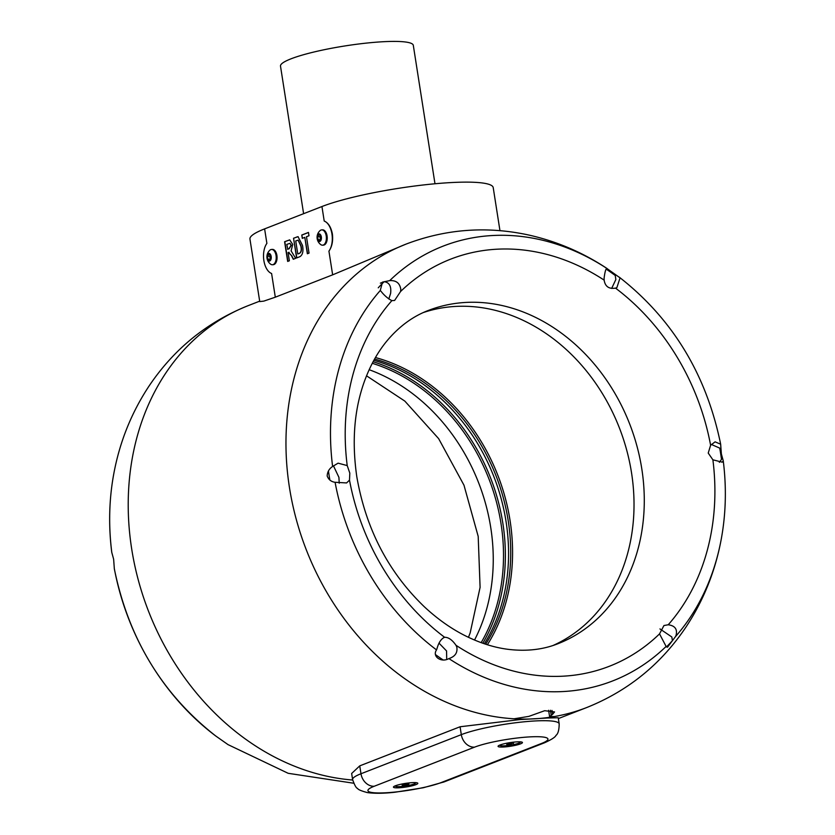 <?xml version="1.0" encoding="UTF-8"?>
<svg xmlns="http://www.w3.org/2000/svg" width="835" height="835" viewBox="0 0 835 835"><rect width="100%" height="100%" fill="white"/><g stroke="black" fill="none" stroke-linecap="round" stroke-linejoin="round"><path stroke-width="1.25" d="M551.998 710.428L552.603 714.311L554.555 711.921L544.702 710.7L528.847 716.388L514.11 718.789A248.694 203.97 68.7 0 1 289.432 487.4A248.694 203.97 68.7 0 1 406.06 244.102L332.643 274.84L328.927 251.147C332.027 246.743 333.186 241.012 332.393 233.977C331.004 227.089 328.28 222.778 324.21 221.045A16.804 9.289 86.8 0 1 331.944 233.998A16.804 9.289 86.8 0 1 328.927 251.147M275.31 297.187L271.594 273.494A16.804 9.289 86.8 0 1 263.87 260.541A16.804 9.289 86.8 0 1 266.887 243.392L264.611 228.884A94.104 13.934 -8.9 0 0 249.947 239.071L259.737 301.571L263.787 301.122L275.31 297.187L332.643 274.84M327.163 475.981C327.404 471.848 329.22 468.685 332.612 466.483L338.081 463.164L347.214 465.575L349.813 473.121L349.5 480.135L346.598 482.933L335.086 482.286C331.276 481.785 328.625 479.676 327.163 475.981M380.259 290.528L382.524 282.094L389.695 280.623C396.187 280.216 399.892 283.169 400.81 289.495L400.57 291.509L394.6 300.464L391.876 300.621C387.92 298.617 384.298 295.486 380.99 291.248L380.259 290.528A233.341 191.382 68.7 0 0 332.612 466.483M406.06 244.102C446.13 228.863 487.254 225.888 529.4 235.178C557.196 241.503 583.133 252.64 607.191 268.609L606.93 268.473C605.866 268.484 604.926 271.699 604.102 278.128L604.143 280.122C605.145 286.52 608.934 289.181 615.51 288.117L616.846 287.689L620.071 277.867L606.888 268.484M721.367 453.927L720.657 444.21L715.094 441.84L710.616 445.253L708.226 453.071L712.892 459.814L722.202 462.162L723.256 460.826L721.367 453.927M228.07 744.653L215.733 735.979C162.387 694.261 128.59 638.577 114.343 568.917L113.633 559.199L111.744 552.311C108.404 525.518 109.072 499.434 113.737 474.04A233.341 191.382 -111.3 0 0 111.806 552.551M481.148 642.647A178.794 146.636 68.7 0 0 501.021 523.681A178.794 146.636 68.7 0 0 372.274 363.308M373.099 361.743A180.141 147.743 -111.3 0 1 502.858 523.336A180.141 147.743 -111.3 0 1 482.807 643.242M373.871 360.313A178.794 146.636 -111.3 0 1 503.568 596.879A178.794 146.636 -111.3 0 1 484.352 643.764M485.699 644.213A178.794 146.636 68.7 0 0 505.718 596.033A178.794 146.636 68.7 0 0 374.56 359.071M375.447 357.537A180.141 147.743 -111.3 0 1 510.06 520.529A180.141 147.743 -111.3 0 1 507.534 596.263A180.141 147.743 -111.3 0 1 487.389 644.745M423.324 312.551A178.794 146.636 -111.3 0 1 631.531 472.808A178.794 146.636 -111.3 0 1 553.083 645.465M215.733 735.979L215.733 735.979A233.341 191.382 -111.3 0 1 114.28 568.353M606.408 269.267A235.251 192.948 68.7 0 1 615.228 275.466L615.844 279.516L611.658 288.419M388.807 299.003L390.592 293.482C391.5 286.311 389.35 282.387 384.131 281.698A235.251 192.948 68.7 0 0 378.255 287.814M380.374 283.159L384.131 281.698M619.267 277.157L619.267 277.157C672.613 318.876 706.41 374.56 720.657 444.21M552.603 714.311L549.587 716.576L554.377 716.545A248.694 203.97 68.7 0 0 586.692 707.548C627.993 691.004 661.132 664.128 686.088 626.897C703.654 600.24 715.376 570.973 721.263 539.097A233.341 191.382 68.7 0 1 675.546 636.541L676.058 635.341C677.582 629.225 674.972 625.697 668.23 624.768L663.95 625.53L659.535 633.88L666.111 646.436L667.499 647.229L675.546 636.541M449.491 658.366L448.886 658.596C441.245 663 431.904 656.446 436.538 649.912L436.966 648.712C438.646 642.585 441.183 638.775 444.596 637.272C448.478 637.241 452.267 639.913 455.973 645.267L456.787 646.968C457.768 652.667 455.138 656.54 448.886 658.596A233.341 191.382 68.7 0 0 666.111 646.436M711.347 444.439L719.718 448.113A235.251 192.948 68.7 0 1 720.668 453.749A235.251 192.948 68.7 0 1 721.492 459.407L719.342 462.339M659.953 628.922L671.831 636.99L672.415 640.633A235.251 192.948 68.7 0 1 666.393 646.989M339.219 483.194L338.927 477.37L333.468 465.836M446.704 659.264L446.568 650.945L439.064 643.201M328.447 470.93A235.251 192.948 68.7 0 0 329.147 475.658A235.251 192.948 68.7 0 0 329.867 480.052M435.661 654.734A235.251 192.948 68.7 0 0 442.978 659.859M443.823 637.491L444.596 637.272A218.488 179.191 68.7 0 1 349.5 480.135M264.611 228.884L321.945 206.537A94.104 13.934 -8.9 0 1 425.349 184.744A94.104 13.934 -8.9 0 1 493.214 187.604L499.956 230.658M321.705 229.886L322.56 229.844A7.661 4.238 86.8 0 1 327.07 235.898A7.661 4.238 86.8 0 1 323.416 245.146L322.56 245.187A7.661 4.238 -93.2 0 0 323.312 245.031A7.661 4.238 -93.2 0 0 326.224 235.95A7.661 4.238 -93.2 0 0 321.705 229.886A7.661 4.238 -93.2 0 0 320.964 230.053A7.661 4.238 -93.2 0 0 320.014 230.658A9.008 9.008 0 0 0 320.797 244.613A7.661 4.238 -93.2 0 0 322.56 245.187M271.542 249.446L272.398 249.394A7.661 4.238 86.8 0 1 276.907 255.458A7.661 4.238 86.8 0 1 273.254 264.695L272.398 264.747A7.661 4.238 -93.2 0 0 273.149 264.58A7.661 4.238 -93.2 0 0 276.061 255.5A7.661 4.238 -93.2 0 0 271.542 249.446A7.661 4.238 -93.2 0 0 270.801 249.602A7.661 4.238 -93.2 0 0 269.851 250.208A9.008 9.008 0 0 0 270.634 264.163A7.661 4.238 -93.2 0 0 272.398 264.747M288.44 252.452L291.373 255.468L293.283 259.247L295.642 258.328L291.112 250.876L292.72 244.415L289.672 239.885L284.599 241.732L287.678 261.428L289.359 260.781L288.075 252.587L289.119 252.285M293.534 238.246L296.613 257.952L299.963 256.648C302.729 254.8 303.575 251.064 302.5 245.417L298.022 236.67L293.534 238.246L296.832 257.869M301.769 235.042L302.291 238.361L304.806 237.38L307.363 253.756L309.044 253.109L306.476 236.733L308.992 235.752L308.47 232.422L301.769 235.042L302.5 238.278M268.546 253.506A3.831 2.119 -93.2 0 0 267.085 258.046A3.831 2.119 -93.2 0 0 269.715 260.99A3.831 2.119 -93.2 0 0 271.177 256.46A3.831 2.119 -93.2 0 0 268.546 253.506M318.709 233.957A3.831 2.119 -93.2 0 0 317.258 238.497A3.831 2.119 -93.2 0 0 319.878 241.44A3.831 2.119 -93.2 0 0 321.339 236.9A3.831 2.119 -93.2 0 0 318.709 233.957M320.494 235.627L320.964 238.653L319.774 240.73L318.104 239.77L317.624 236.743L318.824 234.666L320.494 235.627M320.4 239.645L318.104 239.77M320.421 239.603L319.951 236.608L317.624 236.743M319.951 236.608L320.494 235.658A2.693 1.482 -93.2 0 0 320.191 238.132A2.693 1.482 -93.2 0 0 320.577 239.342M269.788 256.168L270.331 255.218L270.801 258.213L269.611 260.28L267.941 259.33L267.461 256.293L268.661 254.216L270.331 255.176A2.693 1.482 -93.2 0 0 270.029 257.681L269.788 256.168L267.461 256.293M270.237 259.194L267.941 259.33M270.258 259.153L270.029 257.681A2.693 1.482 -93.2 0 0 270.404 258.892M308.48 232.495L301.988 235.021M307.583 253.673L304.806 237.38M298.137 236.67L296.78 236.983M297.01 236.963L293.753 238.236M298.168 240.156L301.028 245.907C301.926 249.832 301.393 252.327 299.421 253.402L297.771 253.976L295.726 240.918L298.168 240.156L300.809 245.918C301.706 249.842 301.174 252.347 299.201 253.412L297.771 253.976M288.659 252.441L291.373 255.468M291.592 255.458L293.513 259.236M289.787 239.885L284.599 241.732M284.818 241.722L287.898 261.345M289.891 243.35L291.3 245.25L289.213 248.694L287.783 249.248L286.791 244.404L289.891 243.35L291.071 245.26L288.983 248.705L287.553 249.268M514.11 718.789A248.694 203.97 68.7 0 0 554.377 716.545M460.075 726.763L519.944 719.572L547.614 718.006L558.229 717.756L559.179 723.82A53.774 7.964 -8.9 0 0 520.393 722.191A53.774 7.964 -8.9 0 0 461.306 734.643A13.444 11.022 -111.3 0 0 474.551 747.158L374.216 786.257A13.444 11.022 -111.3 0 1 360.981 773.753L461.306 734.643L460.075 726.763L359.739 765.872L360.981 773.753A53.774 7.964 -8.9 0 0 352.6 779.566C354.645 785.317 356.305 788.261 357.578 788.397C357.923 789.524 361.19 790.922 367.379 792.592C374.727 793.605 383.964 793.48 395.101 792.217L423.282 787.749L444.157 781.894A13.444 11.022 -111.3 0 1 441.339 782.499L541.664 743.4A40.331 5.97 171.1 0 0 529.609 736.898A40.331 5.97 171.1 0 0 474.551 747.158M352.6 779.566L351.65 773.492L359.739 765.872M399.046 787.781A12.337 1.827 171.1 0 0 412.386 785.725A12.337 1.827 171.1 0 0 417.646 783.063A12.337 1.827 171.1 0 0 412.208 782.656A12.337 1.827 171.1 0 0 393.536 786.841A12.337 1.827 171.1 0 0 399.046 787.781M503.682 747.001A12.337 1.827 171.1 0 0 517.011 744.945A12.337 1.827 171.1 0 0 522.272 742.284A12.337 1.827 171.1 0 0 516.834 741.877A12.337 1.827 171.1 0 0 498.161 746.052A12.337 1.827 171.1 0 0 503.682 747.001M395.498 785.745A10.271 1.524 171.1 0 0 395.362 786.048A10.271 1.524 171.1 0 0 400.215 786.58A10.271 1.524 171.1 0 0 410.58 785.015A10.271 1.524 171.1 0 0 415.653 782.865A10.271 1.524 171.1 0 0 415.444 782.614M500.123 744.966A10.271 1.524 171.1 0 0 499.988 745.269A10.271 1.524 171.1 0 0 504.757 745.801A10.271 1.524 171.1 0 0 515.164 744.246A10.271 1.524 171.1 0 0 520.288 742.085A10.271 1.524 171.1 0 0 520.069 741.835M513.556 742.879L510.008 744.288L506.72 744.476L510.268 743.066L513.556 742.879M513.327 742.889L513.421 743.484M509.83 743.171L510.008 744.288M408.91 783.658L408.806 784.263L402.115 785.255L405.612 783.856L408.91 783.658M408.712 783.668L408.806 784.263M405.236 783.94L405.413 785.057M303.606 213.687L280.497 66.111A67.218 9.957 -8.9 0 1 314.346 51.916A67.218 9.957 -8.9 0 1 382.733 41.75A67.218 9.957 -8.9 0 1 413.304 45.32L434.983 183.763M352.673 780.026A248.694 203.97 -111.3 0 1 131.679 548.887A248.694 203.97 -111.3 0 1 248.308 305.589L259.675 301.164M606.93 268.473A233.341 191.382 68.7 0 0 389.695 280.623M369.154 369.707A178.794 146.636 -111.3 0 1 490.761 527.678A178.794 146.636 -111.3 0 1 474.53 640.038M557.947 643.722A178.794 146.636 68.7 0 0 641.791 468.811A178.794 146.636 68.7 0 0 428.084 310.547C413.158 316.256 399.788 325.984 387.962 339.72C378.547 350.721 370.834 364.227 364.832 380.238C354.291 408.785 351.618 440.943 356.806 476.733C365.855 528.858 388.39 572.226 424.399 606.836C437.123 618.683 450.378 628.129 464.156 635.195C479.415 642.919 494.247 647.657 508.63 649.39C526.635 651.509 543.084 649.62 557.947 643.722M710.616 445.253A218.488 179.191 68.7 0 0 615.51 288.117M604.143 280.122A218.488 179.191 68.7 0 0 400.57 291.509M391.876 300.621A218.488 179.191 68.7 0 0 347.214 465.575M335.086 482.286A233.341 191.382 68.7 0 0 436.538 649.912M668.23 624.768A218.488 179.191 68.7 0 0 712.892 459.814M455.973 645.267A218.488 179.191 68.7 0 0 659.535 633.88M324.21 221.045L321.945 206.537M374.216 786.257A40.331 5.97 171.1 0 0 386.281 792.759A40.331 5.97 171.1 0 0 441.339 782.499M444.157 781.894L544.493 742.795A13.444 11.022 -111.3 0 1 541.664 743.4M550.453 710.272L551.215 715.136M248.308 305.589C207.007 322.122 173.868 349.009 148.912 386.24C131.345 412.887 119.624 442.153 113.737 474.04M468.466 637.324L470.168 632.899L480.094 587.37L478.194 536.404L463.978 485.198L438.636 438.636L404.839 401.103L366.534 375.813M353.685 783.23L288.169 773.304L227.809 744.517M723.256 460.826C726.596 487.609 725.928 513.702 721.263 539.097M558.354 718.591L586.692 707.548M544.493 742.795C551.486 739.612 555.306 737.148 555.953 735.416C558.051 733.892 559.126 730.02 559.179 723.82M548.595 710.282L549.587 716.576"/></g></svg>
